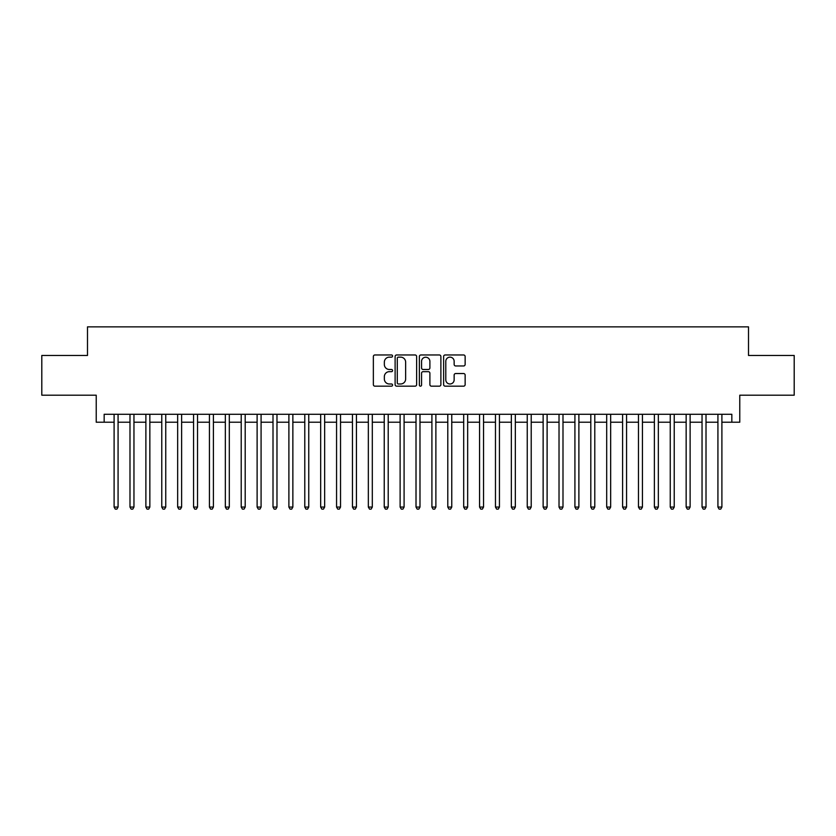 <?xml version="1.0" encoding="UTF-8"?>
<svg xmlns="http://www.w3.org/2000/svg" width="836" height="836" viewBox="0 0 836 836"><rect width="100%" height="100%" fill="white"/><g stroke="black" fill="none" stroke-linecap="round" stroke-linejoin="round"><path stroke-width="1.25" d="M392.575 356.063A1.087 1.087 0 0 0 391.488 354.966L374.915 354.966A1.557 1.557 0 0 0 373.358 356.533L373.358 384.602A1.557 1.557 0 0 0 374.915 386.169L391.488 386.169A1.087 1.087 0 0 0 392.575 385.072A1.087 1.087 0 0 0 391.488 383.985L389.336 383.985A4.995 4.995 0 0 1 384.351 378.99L384.351 376.649A4.995 4.995 0 0 1 389.336 371.665L391.488 371.665A1.087 1.087 0 0 0 392.575 370.567A1.087 1.087 0 0 0 391.488 369.481L389.336 369.481A4.995 4.995 0 0 1 384.351 364.486L384.351 362.145A4.995 4.995 0 0 1 389.336 357.15L391.488 357.15A1.087 1.087 0 0 0 392.575 356.063M463.583 365.969A1.557 1.557 0 0 0 465.14 364.402L465.14 356.533A1.557 1.557 0 0 0 463.583 354.966L445.18 354.966A1.557 1.557 0 0 0 443.623 356.533L443.623 384.602A1.557 1.557 0 0 0 445.18 386.169L463.583 386.169A1.557 1.557 0 0 0 465.14 384.602L465.14 375.092A1.557 1.557 0 0 0 463.583 373.535L455.704 373.535A1.557 1.557 0 0 0 454.147 375.092L454.147 379.805A4.17 4.17 0 0 1 449.977 383.985A4.17 4.17 0 0 1 445.797 379.805L445.797 361.33A4.17 4.17 0 0 1 449.977 357.15A4.17 4.17 0 0 1 454.147 361.33L454.147 364.402A1.557 1.557 0 0 0 455.704 365.969L463.583 365.969M104.166 422.211L104.166 414.269L731.834 414.269L731.834 422.211L739.776 422.211L739.776 395.198L794.2 395.198L794.2 355.467L748.513 355.467L748.513 326.866L87.487 326.866L87.487 355.467L41.8 355.467L41.8 395.198L96.224 395.198L96.224 422.211L114.104 422.211M416.631 356.533A1.557 1.557 0 0 0 415.074 354.966L396.672 354.966A1.557 1.557 0 0 0 395.115 356.533L395.115 384.602A1.557 1.557 0 0 0 396.672 386.169L415.074 386.169A1.557 1.557 0 0 0 416.631 384.602L416.631 356.533M420.926 354.966L439.328 354.966A1.557 1.557 0 0 1 440.885 356.533L440.885 384.602A1.557 1.557 0 0 1 439.328 386.169L431.449 386.169A1.557 1.557 0 0 1 429.892 384.602L429.892 373.222A1.557 1.557 0 0 0 428.335 371.665L423.11 371.665A1.557 1.557 0 0 0 421.553 373.222L421.553 385.072A1.087 1.087 0 0 1 420.456 386.169A1.087 1.087 0 0 1 419.369 385.072L419.369 356.533A1.557 1.557 0 0 1 420.926 354.966M118.075 422.211L129.988 422.211M133.959 422.211L145.882 422.211M149.853 422.211L161.766 422.211M165.747 422.211L177.66 422.211M181.631 422.211L193.555 422.211M197.526 422.211L209.439 422.211M213.41 422.211L225.333 422.211M229.304 422.211L241.217 422.211M245.199 422.211L257.112 422.211M261.083 422.211L273.006 422.211M276.977 422.211L288.89 422.211M292.861 422.211L304.785 422.211M308.756 422.211L320.669 422.211M324.65 422.211L336.563 422.211M340.534 422.211L352.458 422.211M356.429 422.211L368.342 422.211M372.313 422.211L384.236 422.211M388.207 422.211L400.12 422.211M404.091 422.211L416.014 422.211M419.985 422.211L431.909 422.211M435.88 422.211L447.793 422.211M451.764 422.211L463.687 422.211M467.658 422.211L479.571 422.211M483.542 422.211L495.466 422.211M499.437 422.211L511.35 422.211M515.331 422.211L527.244 422.211M531.215 422.211L543.139 422.211M547.11 422.211L559.023 422.211M562.994 422.211L574.917 422.211M578.888 422.211L590.801 422.211M594.783 422.211L606.696 422.211M610.667 422.211L622.59 422.211M626.561 422.211L638.474 422.211M642.445 422.211L654.369 422.211M658.34 422.211L670.253 422.211M674.234 422.211L686.147 422.211M690.118 422.211L702.041 422.211M706.012 422.211L717.925 422.211M721.896 422.211L731.834 422.211M398.385 357.15A1.087 1.087 0 0 0 397.299 358.247L397.299 382.888A1.087 1.087 0 0 0 398.385 383.985L400.653 383.985A4.995 4.995 0 0 0 405.638 378.99L405.638 362.145A4.995 4.995 0 0 0 400.653 357.15L398.385 357.15M429.892 361.403A4.17 4.17 0 0 0 425.723 357.233A4.17 4.17 0 0 0 421.553 361.403L421.553 367.913A1.557 1.557 0 0 0 423.11 369.481L428.335 369.481A1.557 1.557 0 0 0 429.892 367.913L429.892 361.403M118.075 414.269L118.075 507.065L114.104 507.065L114.104 414.269M118.075 507.065L116.883 509.134L115.295 509.134L114.104 507.065M133.959 414.269L133.959 507.065L129.988 507.065L129.988 414.269M133.959 507.065L132.767 509.134L131.179 509.134L129.988 507.065M149.853 414.269L149.853 507.065L145.882 507.065L145.882 414.269M149.853 507.065L148.662 509.134L147.073 509.134L145.882 507.065M165.747 414.269L165.747 507.065L161.766 507.065L161.766 414.269M165.747 507.065L164.556 509.134L162.968 509.134L161.766 507.065M181.631 414.269L181.631 507.065L177.66 507.065L177.66 414.269M181.631 507.065L180.44 509.134L178.852 509.134L177.66 507.065M197.526 414.269L197.526 507.065L193.555 507.065L193.555 414.269M197.526 507.065L196.335 509.134L194.746 509.134L193.555 507.065M213.41 414.269L213.41 507.065L209.439 507.065L209.439 414.269M213.41 507.065L212.219 509.134L210.63 509.134L209.439 507.065M229.304 414.269L229.304 507.065L225.333 507.065L225.333 414.269M229.304 507.065L228.113 509.134L226.525 509.134L225.333 507.065M245.199 414.269L245.199 507.065L241.217 507.065L241.217 414.269M245.199 507.065L244.007 509.134L242.409 509.134L241.217 507.065M261.083 414.269L261.083 507.065L257.112 507.065L257.112 414.269M261.083 507.065L259.891 509.134L258.303 509.134L257.112 507.065M276.977 414.269L276.977 507.065L273.006 507.065L273.006 414.269M276.977 507.065L275.786 509.134L274.198 509.134L273.006 507.065M292.861 414.269L292.861 507.065L288.89 507.065L288.89 414.269M292.861 507.065L291.67 509.134L290.082 509.134L288.89 507.065M308.756 414.269L308.756 507.065L304.785 507.065L304.785 414.269M308.756 507.065L307.564 509.134L305.976 509.134L304.785 507.065M324.65 414.269L324.65 507.065L320.669 507.065L320.669 414.269M324.65 507.065L323.448 509.134L321.86 509.134L320.669 507.065M340.534 414.269L340.534 507.065L336.563 507.065L336.563 414.269M340.534 507.065L339.343 509.134L337.754 509.134L336.563 507.065M356.429 414.269L356.429 507.065L352.458 507.065L352.458 414.269M356.429 507.065L355.237 509.134L353.649 509.134L352.458 507.065M372.313 414.269L372.313 507.065L368.342 507.065L368.342 414.269M372.313 507.065L371.121 509.134L369.533 509.134L368.342 507.065M388.207 414.269L388.207 507.065L384.236 507.065L384.236 414.269M388.207 507.065L387.016 509.134L385.427 509.134L384.236 507.065M404.091 414.269L404.091 507.065L400.12 507.065L400.12 414.269M404.091 507.065L402.9 509.134L401.311 509.134L400.12 507.065M419.985 414.269L419.985 507.065L416.014 507.065L416.014 414.269M419.985 507.065L418.794 509.134L417.206 509.134L416.014 507.065M435.88 414.269L435.88 507.065L431.909 507.065L431.909 414.269M435.88 507.065L434.689 509.134L433.1 509.134L431.909 507.065M451.764 414.269L451.764 507.065L447.793 507.065L447.793 414.269M451.764 507.065L450.573 509.134L448.984 509.134L447.793 507.065M467.658 414.269L467.658 507.065L463.687 507.065L463.687 414.269M467.658 507.065L466.467 509.134L464.879 509.134L463.687 507.065M483.542 414.269L483.542 507.065L479.571 507.065L479.571 414.269M483.542 507.065L482.351 509.134L480.763 509.134L479.571 507.065M499.437 414.269L499.437 507.065L495.466 507.065L495.466 414.269M499.437 507.065L498.246 509.134L496.657 509.134L495.466 507.065M515.331 414.269L515.331 507.065L511.35 507.065L511.35 414.269M515.331 507.065L514.14 509.134L512.552 509.134L511.35 507.065M531.215 414.269L531.215 507.065L527.244 507.065L527.244 414.269M531.215 507.065L530.024 509.134L528.436 509.134L527.244 507.065M547.11 414.269L547.11 507.065L543.139 507.065L543.139 414.269M547.11 507.065L545.918 509.134L544.33 509.134L543.139 507.065M562.994 414.269L562.994 507.065L559.023 507.065L559.023 414.269M562.994 507.065L561.802 509.134L560.214 509.134L559.023 507.065M578.888 414.269L578.888 507.065L574.917 507.065L574.917 414.269M578.888 507.065L577.697 509.134L576.108 509.134L574.917 507.065M594.783 414.269L594.783 507.065L590.801 507.065L590.801 414.269M594.783 507.065L593.591 509.134L591.992 509.134L590.801 507.065M610.667 414.269L610.667 507.065L606.696 507.065L606.696 414.269M610.667 507.065L609.475 509.134L607.887 509.134L606.696 507.065M626.561 414.269L626.561 507.065L622.59 507.065L622.59 414.269M626.561 507.065L625.37 509.134L623.781 509.134L622.59 507.065M642.445 414.269L642.445 507.065L638.474 507.065L638.474 414.269M642.445 507.065L641.254 509.134L639.665 509.134L638.474 507.065M658.34 414.269L658.34 507.065L654.369 507.065L654.369 414.269M658.34 507.065L657.148 509.134L655.56 509.134L654.369 507.065M674.234 414.269L674.234 507.065L670.253 507.065L670.253 414.269M674.234 507.065L673.032 509.134L671.444 509.134L670.253 507.065M690.118 414.269L690.118 507.065L686.147 507.065L686.147 414.269M690.118 507.065L688.927 509.134L687.338 509.134L686.147 507.065M706.012 414.269L706.012 507.065L702.041 507.065L702.041 414.269M706.012 507.065L704.821 509.134L703.233 509.134L702.041 507.065M721.896 414.269L721.896 507.065L717.925 507.065L717.925 414.269M721.896 507.065L720.705 509.134L719.117 509.134L717.925 507.065"/></g></svg>
